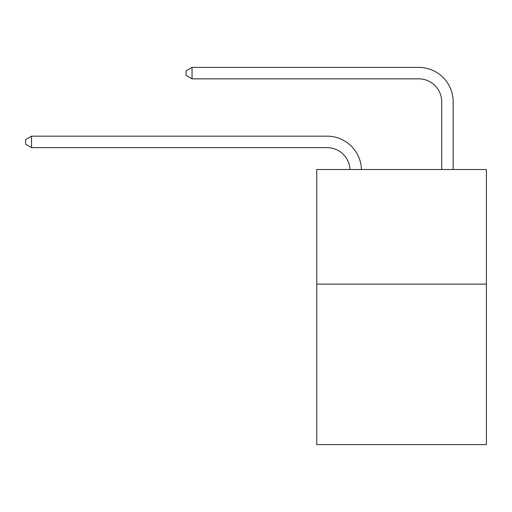 <?xml version="1.0" encoding="UTF-8"?>
<svg xmlns="http://www.w3.org/2000/svg" width="512" height="512" viewBox="0 0 512 512"><rect width="100%" height="100%" fill="white"/><g stroke="black" fill="none" stroke-linecap="round" stroke-linejoin="round"><path stroke-width="0.77" d="M486.4 284.128L486.4 444.608L316.755 444.608L316.755 169.504L486.4 169.504L486.4 284.128L316.755 284.128M349.971 169.504A22.925 22.925 0 0 0 327.066 147.629A22.925 22.925 0 0 1 349.971 169.504A22.925 22.925 0 0 0 327.066 147.629A22.925 22.925 0 0 1 349.971 169.504A22.925 22.925 0 0 0 327.066 147.629A22.925 22.925 0 0 1 349.971 169.504A22.925 22.925 0 0 0 327.066 147.629A22.925 22.925 0 0 1 349.971 169.504A22.925 22.925 0 0 0 327.066 147.629A22.925 22.925 0 0 1 349.971 169.504A22.925 22.925 0 0 0 327.066 147.629L31.558 147.629L25.6 144.192L25.6 139.61L31.558 136.166L327.066 136.166A34.387 34.387 0 0 1 361.44 169.504M441.696 169.504L441.696 101.779A22.925 22.925 0 0 0 418.771 78.854L192.038 78.854L186.08 75.418L186.08 70.829L192.038 67.392L418.771 67.392A34.387 34.387 1.2 0 1 453.158 101.779L453.158 169.504M31.558 136.166L327.066 136.166L31.558 136.166L327.066 136.166L31.558 136.166L327.066 136.166L31.558 136.166L327.066 136.166L31.558 136.166L327.066 136.166L31.558 136.166L31.558 147.629M441.696 101.779A22.925 22.925 -178.8 0 0 418.771 78.854A22.925 22.925 -178.8 0 1 441.696 101.779A22.925 22.925 -178.8 0 0 418.771 78.854A22.925 22.925 -178.8 0 1 441.696 101.779A22.925 22.925 -178.8 0 0 418.771 78.854A22.925 22.925 -178.8 0 1 441.696 101.779A22.925 22.925 -178.8 0 0 418.771 78.854A22.925 22.925 -178.8 0 1 441.696 101.779A22.925 22.925 -178.8 0 0 418.771 78.854A22.925 22.925 -178.8 0 1 441.696 101.779M192.038 67.392L192.038 78.854"/></g></svg>
